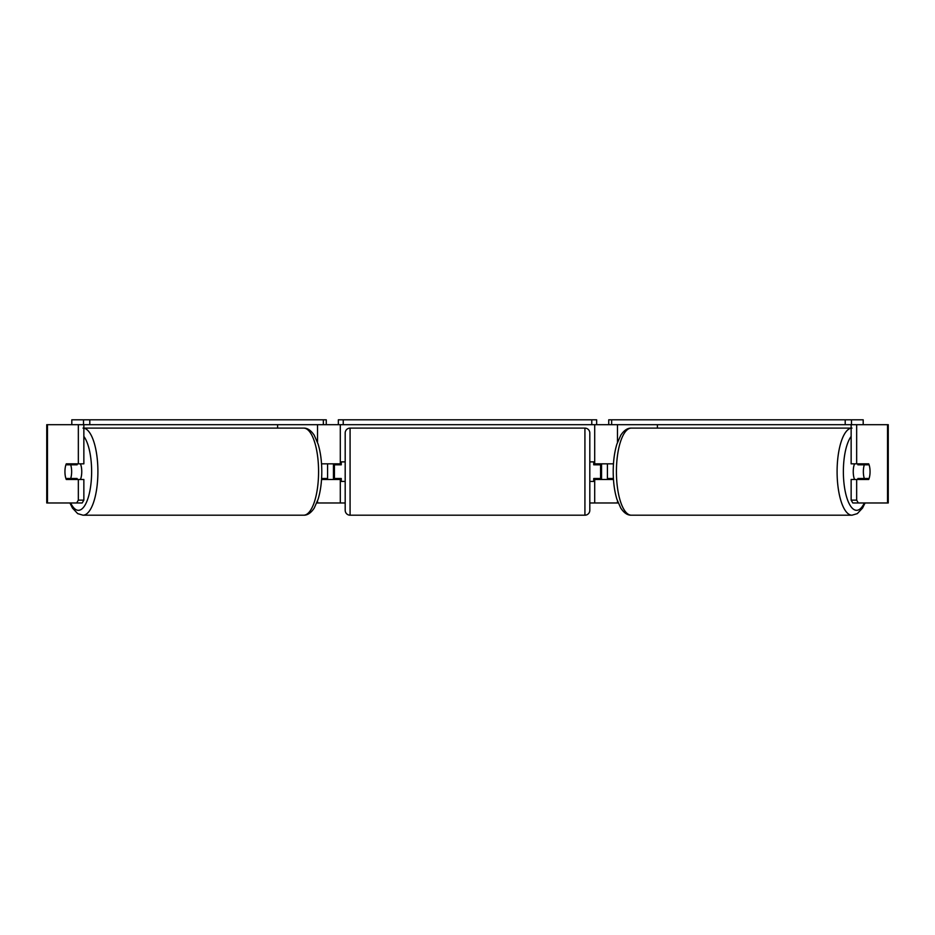 <?xml version="1.0" encoding="UTF-8"?>
<svg xmlns="http://www.w3.org/2000/svg" width="935" height="935" viewBox="0 0 935 935"><rect width="100%" height="100%" fill="white"/><g stroke="black" fill="none" stroke-linecap="round" stroke-linejoin="round"><path stroke-width="1.4" d="M277.613 428.113L277.613 424.689M316.766 502.972L340.293 502.972L340.293 478.51M321.535 479.491L340.293 479.491M340.293 464.812L340.293 424.689M71.808 424.689L71.808 419.803L326.268 419.803L326.268 424.689L338.341 424.689L338.341 419.803L596.659 419.803L596.659 424.689L591.773 424.689L591.773 419.803M334.426 479.491L334.426 478.51L333.444 478.51L333.444 463.83M345.19 461.878L341.275 461.878L341.275 464.812L334.426 464.812L334.426 463.83M340.293 463.83L321.535 463.83M618.234 502.972L594.707 502.972L594.707 478.51M657.387 428.113L657.387 424.689M613.465 479.491L594.707 479.491M594.707 464.812L594.707 424.689M845.205 419.803L845.205 424.689L851.481 424.689L851.481 419.803L608.732 419.803L608.732 424.689L596.659 424.689M600.574 479.491L600.574 478.51L601.556 478.51L601.556 463.83M589.81 481.443L593.725 481.443L593.725 478.51L600.574 478.51L600.574 463.83M594.707 463.83L613.465 463.83M854.578 479.491A9.782 3.343 -90 0 1 853.246 471.661A9.782 3.343 -90 0 1 854.578 463.83M863.356 471.661A9.782 3.343 -90 0 1 864.314 464.812L869.094 464.812A9.782 3.343 -90 0 1 870.053 471.661A9.782 3.343 -90 0 1 869.094 478.51L864.314 478.51A9.782 3.343 -90 0 1 863.356 471.661M858.26 463.83A9.782 3.343 -90 0 0 857.874 464.812L864.314 464.812M862.269 463.83A9.782 3.343 -90 0 1 862.654 464.812M862.654 478.51A9.782 3.343 -90 0 1 862.269 479.491M858.26 479.491A9.782 3.343 -90 0 1 857.874 478.51L864.314 478.51M340.293 502.972L345.19 502.972M589.81 502.972L594.707 502.972M607.423 463.83L607.423 478.51L613.29 478.51L612.729 479.491M327.577 463.83L327.577 478.51L321.71 478.51L322.271 479.491M47.463 424.689L46.75 424.689L46.75 502.972L47.463 502.972L47.463 424.689L83.519 424.689L83.519 419.803M76.67 502.972L78.341 500.143L83.858 500.143L82.186 502.972L47.463 502.972M887.537 502.972L887.537 424.689L888.25 424.689L888.25 502.972L852.813 502.972L851.142 500.143L851.142 479.491L856.659 479.491L856.659 500.143L858.33 502.972M887.537 424.689L851.481 424.689M851.142 424.689L851.142 463.83L856.659 463.83L856.659 424.689M856.659 463.83L868.708 463.83A9.782 3.343 -90 0 1 868.708 479.491L856.659 479.491M851.142 500.143L856.659 500.143M863.192 463.83A9.782 3.343 -90 0 1 863.578 464.812M863.578 478.51A9.782 3.343 -90 0 1 863.192 479.491M83.858 500.143L83.858 479.491L78.341 479.491L78.341 500.143M78.341 424.689L78.341 463.83L83.858 463.83L83.858 424.689M71.808 463.83A9.782 3.343 -90 0 0 71.422 464.812M71.422 478.51A9.782 3.343 -90 0 0 71.808 479.491M78.341 463.83L66.291 463.83A9.782 3.343 -90 0 0 64.947 471.661A9.782 3.343 -90 0 0 66.291 479.491L78.341 479.491M80.422 479.491A9.782 3.343 -90 0 0 81.754 471.661A9.782 3.343 -90 0 0 80.422 463.83M70.686 478.51A9.782 3.343 -90 0 0 71.644 471.661A9.782 3.343 -90 0 0 70.686 464.812L65.906 464.812A9.782 3.343 -90 0 0 64.947 471.661A9.782 3.343 -90 0 0 65.906 478.51L77.126 478.51A9.782 3.343 -90 0 1 76.74 479.491M72.346 478.51A9.782 3.343 -90 0 0 72.731 479.491M70.686 464.812L77.126 464.812A9.782 3.343 -90 0 0 76.74 463.83M72.731 463.83A9.782 3.343 -90 0 0 72.346 464.812M350.076 428.113A4.897 4.897 0 0 0 345.19 433.01L345.19 510.311A4.897 4.897 0 0 0 350.076 515.197L584.924 515.197A4.897 4.897 0 0 0 589.81 510.311L589.81 433.01A4.897 4.897 0 0 0 584.924 428.113L350.076 428.113L350.076 515.197M600.574 464.812L593.725 464.812L593.725 461.878L589.81 461.878M345.19 481.443L341.275 481.443L341.275 478.51L334.426 478.51L334.426 464.812M89.795 419.803L89.795 424.689L323.346 424.689L323.346 419.803M89.795 424.689L83.519 424.689M326.268 424.689L323.346 424.689M343.227 419.803L343.227 424.689L591.773 424.689M343.227 424.689L338.341 424.689M851.481 419.803L863.192 419.803L863.192 424.689M845.205 424.689L611.654 424.689L611.654 419.803M608.732 424.689L611.654 424.689M317.526 442.337L317.526 424.689M317.526 502.972L317.526 500.973M617.474 502.972L617.474 500.973M617.474 442.337L617.474 424.689M851.142 428.183A43.548 14.89 90 0 0 837.094 471.661A43.548 14.89 90 0 0 851.984 515.197L857.313 513.631L862.538 508.067L865.074 502.972M864.337 502.972A38.651 13.219 -90 0 1 850.569 506.08A38.651 13.219 -90 0 1 843.37 471.661A38.651 13.219 -90 0 1 851.142 436.435M851.984 515.197L631.312 515.197A43.548 14.89 -90 0 1 616.422 471.661A43.548 14.89 -90 0 1 631.312 428.113L851.984 428.113M83.858 428.183A43.548 14.89 90 0 1 97.906 471.661A43.548 14.89 90 0 1 83.016 515.197L77.687 513.631L72.462 508.067L69.926 502.972M70.663 502.972A38.651 13.219 -90 0 0 84.43 506.08A38.651 13.219 -90 0 0 91.63 471.661A38.651 13.219 -90 0 0 83.858 436.435M83.016 515.197L303.688 515.197A43.548 14.89 -90 0 0 318.578 471.661A43.548 14.89 -90 0 0 303.688 428.113L83.016 428.113M584.924 515.197L584.924 428.113M631.312 428.113C627.525 427.985 624.007 430.369 620.77 435.242L616.913 444.043C614.47 452.026 613.231 461.235 613.208 471.661C613.231 482.074 614.47 491.284 616.913 499.278L620.77 508.067C624.007 512.953 627.525 515.325 631.312 515.197M303.688 515.197C307.475 515.325 310.993 512.953 314.23 508.067L318.087 499.278C320.53 491.284 321.769 482.074 321.792 471.661C321.769 461.235 320.53 452.026 318.087 444.043L314.23 435.242C310.993 430.369 307.475 427.985 303.688 428.113"/></g></svg>
